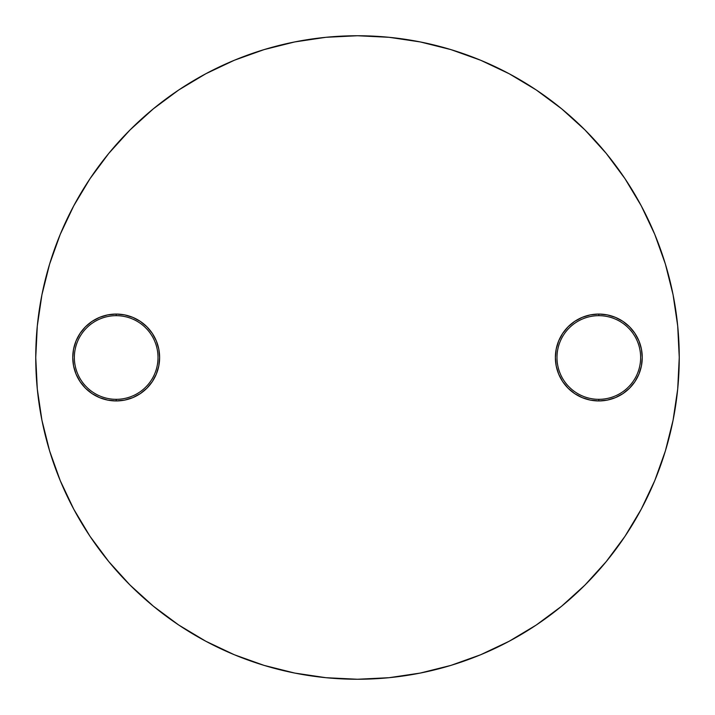 <?xml version="1.0" encoding="UTF-8"?>
<svg xmlns="http://www.w3.org/2000/svg" width="715" height="715" viewBox="0 0 715 715"><rect width="100%" height="100%" fill="white"/><g stroke="black" fill="none" stroke-linecap="round" stroke-linejoin="round"><path stroke-width="1.07" d="M132.811 397.629L124.66 400.105L116.188 400.936L116.188 399.328A41.828 41.828 0 0 0 158.015 357.5A41.828 41.828 0 0 0 116.188 315.673A41.828 41.828 0 0 0 74.36 357.5A41.828 41.828 0 0 0 116.188 399.328L116.188 400.936A43.436 43.436 0 0 1 72.751 357.5A43.436 43.436 0 0 1 116.188 314.064L116.188 315.673A41.828 41.828 0 0 1 158.015 357.5A41.828 41.828 0 0 1 116.188 399.328A41.828 41.828 0 0 1 74.36 357.5A41.828 41.828 0 0 1 116.188 315.673L116.188 314.064L124.66 314.895L132.811 317.371L140.319 321.384L146.906 326.782L152.304 333.369L156.317 340.876L158.793 349.027L159.624 357.5L158.793 365.973L156.317 374.124L152.304 381.631L146.906 388.218L140.319 393.616L132.811 397.629L124.66 400.105L116.188 400.936L107.715 400.105L99.564 397.629L92.056 393.616L85.469 388.218L80.071 381.631L76.058 374.124L73.582 365.973L72.751 357.5L73.582 349.027L76.058 340.876L80.071 333.369L85.469 326.782L92.056 321.384L99.564 317.371L107.715 314.895L116.188 314.064L124.66 314.895L132.811 317.371M615.436 397.629L607.285 400.105L598.812 400.936L598.812 399.328A41.828 41.828 0 0 0 640.64 357.5A41.828 41.828 0 0 0 598.812 315.673A41.828 41.828 0 0 0 556.985 357.5A41.828 41.828 0 0 0 598.812 399.328L598.812 400.936A43.436 43.436 0 0 1 555.376 357.5A43.436 43.436 0 0 1 598.812 314.064L598.812 315.673A41.828 41.828 0 0 1 640.64 357.5A41.828 41.828 0 0 1 598.812 399.328A41.828 41.828 0 0 1 556.985 357.5A41.828 41.828 0 0 1 598.812 315.673L598.812 314.064L607.285 314.895L615.436 317.371L622.944 321.384L629.531 326.782L634.929 333.369L638.942 340.876L641.418 349.027L642.249 357.5L641.418 365.973L638.942 374.124L634.929 381.631L629.531 388.218L622.944 393.616L615.436 397.629L607.285 400.105L598.812 400.936L590.34 400.105L582.189 397.629L574.681 393.616L568.094 388.218L562.696 381.631L558.683 374.124L556.207 365.973L555.376 357.5L556.207 349.027L558.683 340.876L562.696 333.369L568.094 326.782L574.681 321.384L582.189 317.371L590.34 314.895L598.812 314.064L607.285 314.895L615.436 317.371M357.5 35.75A321.75 321.75 0 0 1 679.25 357.5A321.75 321.75 0 0 1 357.5 679.25L389.04 677.704L420.268 673.065L450.897 665.397L480.632 654.761L509.169 641.257L536.259 625.026L561.615 606.213L585.013 585.013L606.213 561.615L625.026 536.259L641.257 509.169L654.761 480.632L665.397 450.897L673.065 420.268L677.704 389.04L679.25 357.5L677.704 325.96L673.065 294.732L665.397 264.103L654.761 234.368L641.257 205.831L625.026 178.741L606.213 153.385L585.013 129.987L561.615 108.787L536.259 89.974L509.169 73.743L480.632 60.239L450.897 49.603L420.268 41.935L389.04 37.296L357.5 35.75L325.96 37.296L294.732 41.935L264.103 49.603L234.368 60.239L205.831 73.743L178.741 89.974L153.385 108.787L129.987 129.987L108.787 153.385L89.974 178.741L73.743 205.831L60.239 234.368L49.603 264.103L41.935 294.732L37.296 325.96L35.75 357.5L37.296 389.04L41.935 420.268L49.603 450.897L60.239 480.632L73.743 509.169L89.974 536.259L108.787 561.615L129.987 585.013L153.385 606.213L178.741 625.026L205.831 641.257L234.368 654.761L264.103 665.397L294.732 673.065L325.96 677.704L357.5 679.25A321.75 321.75 0 0 1 35.75 357.5A321.75 321.75 0 0 1 357.5 35.75M264.103 49.603L234.368 60.239M89.974 178.741L73.743 205.831M49.603 450.897L60.239 480.632M178.741 625.026L205.831 641.257M450.897 665.397L480.632 654.761M625.026 536.259L641.257 509.169M665.397 264.103L654.761 234.368M536.259 89.974L509.169 73.743M582.189 317.371L590.34 314.895L598.812 314.064A43.436 43.436 0 0 1 642.249 357.5A43.436 43.436 0 0 1 598.812 400.936L590.34 400.105L582.189 397.629M574.681 393.616L568.094 388.218L562.696 381.631L558.683 374.124M558.683 340.876L562.696 333.369M99.564 317.371L107.715 314.895L116.188 314.064A43.436 43.436 0 0 1 159.624 357.5A43.436 43.436 0 0 1 116.188 400.936L107.715 400.105L99.564 397.629M140.319 321.384L146.906 326.782L152.304 333.369L156.317 340.876M156.317 374.124L152.304 381.631"/></g></svg>
